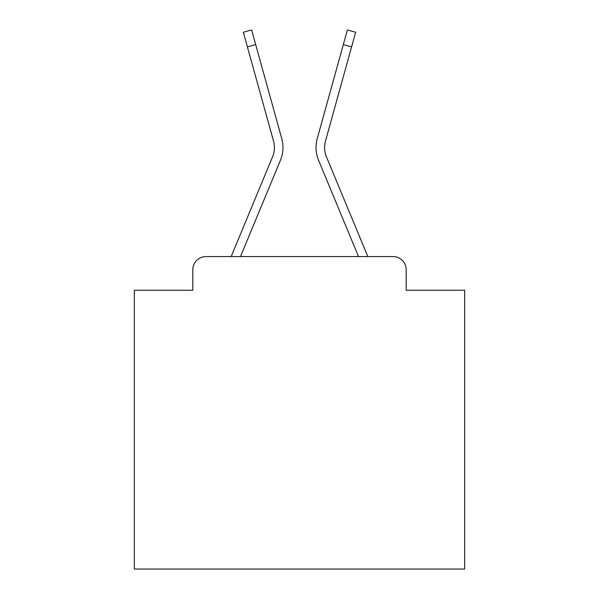 <?xml version="1.0" encoding="UTF-8"?>
<svg xmlns="http://www.w3.org/2000/svg" width="599" height="599" viewBox="0 0 599 599"><rect width="100%" height="100%" fill="white"/><g stroke="black" fill="none" stroke-linecap="round" stroke-linejoin="round"><path stroke-width="0.9" d="M192.803 269.767L192.803 290.253L192.803 269.767A13.215 13.215 0 0 1 206.019 256.559L231.289 256.559A41.623 41.623 -21 0 1 232.315 253.819L272.53 156.916A24.447 24.447 0 0 0 273.503 141.012L243.344 32.249L251.617 29.95L255.683 44.596L247.402 46.887M406.197 290.253L406.197 269.767L406.197 290.253L464.667 290.253L464.667 569.05L134.333 569.05L134.333 290.253L192.803 290.253M406.197 269.767A13.215 13.215 0 0 0 392.981 256.559L206.019 256.559M255.683 44.596L281.785 138.721A33.035 33.035 159 0 1 280.459 160.21L240.484 256.559L280.459 160.21L240.484 256.559L280.459 160.21L240.484 256.559L280.459 160.21L240.484 256.559L280.459 160.21L240.484 256.559L280.459 160.21L240.484 256.559L280.459 160.21L240.484 256.559L280.459 160.21L240.484 256.559L280.459 160.21L240.484 256.559L280.459 160.21L240.484 256.559L280.459 160.21L240.484 256.559L280.459 160.21L240.484 256.559L280.459 160.21L240.484 256.559L280.459 160.21L240.484 256.559L280.459 160.21L240.484 256.559L280.459 160.21L240.484 256.559L280.459 160.21L240.484 256.559L280.459 160.21L240.484 256.559L280.459 160.21L240.484 256.559L358.516 256.559L318.541 160.21A33.035 33.035 -159 0 1 317.215 138.721L347.383 29.95L355.656 32.249L351.598 46.887L343.317 44.596M366.685 253.819L326.47 156.916L366.685 253.819A41.623 41.623 21 0 1 367.711 256.559L392.981 256.559M325.497 141.012A24.447 24.447 -159 0 0 326.47 156.916A24.447 24.447 -159 0 1 325.497 141.012A24.447 24.447 -159 0 0 326.47 156.916A24.447 24.447 -159 0 1 325.497 141.012A24.447 24.447 -159 0 0 326.47 156.916A24.447 24.447 -159 0 1 325.497 141.012A24.447 24.447 -159 0 0 326.47 156.916A24.447 24.447 -159 0 1 325.497 141.012A24.447 24.447 -159 0 0 326.47 156.916A24.447 24.447 -159 0 1 325.497 141.012A24.447 24.447 -159 0 0 326.47 156.916A24.447 24.447 -159 0 1 325.497 141.012A24.447 24.447 -159 0 0 326.47 156.916A24.447 24.447 -159 0 1 325.497 141.012A24.447 24.447 -159 0 0 326.47 156.916A24.447 24.447 -159 0 1 325.497 141.012A24.447 24.447 -159 0 0 326.47 156.916A24.447 24.447 -159 0 1 325.497 141.012A24.447 24.447 -159 0 0 326.47 156.916A24.447 24.447 -159 0 1 325.497 141.012A24.447 24.447 -159 0 0 326.47 156.916A24.447 24.447 -159 0 1 325.497 141.012A24.447 24.447 -159 0 0 326.47 156.916A24.447 24.447 -159 0 1 325.497 141.012A24.447 24.447 -159 0 0 326.47 156.916A24.447 24.447 -159 0 1 325.497 141.012A24.447 24.447 -159 0 0 326.47 156.916A24.447 24.447 -159 0 1 325.497 141.012A24.447 24.447 -159 0 0 326.47 156.916A24.447 24.447 -159 0 1 325.497 141.012A24.447 24.447 -159 0 0 326.47 156.916A24.447 24.447 -159 0 1 325.497 141.012A24.447 24.447 -159 0 0 326.47 156.916A24.447 24.447 -159 0 1 325.497 141.012A24.447 24.447 -159 0 0 326.47 156.916A24.447 24.447 -159 0 1 325.497 141.012A24.447 24.447 -159 0 0 326.47 156.916A24.447 24.447 0 0 1 325.497 141.012L351.598 46.887M232.315 253.819L272.53 156.916A24.447 24.447 159 0 0 273.503 141.012A24.447 24.447 159 0 1 272.53 156.916A24.447 24.447 159 0 0 273.503 141.012A24.447 24.447 159 0 1 272.53 156.916A24.447 24.447 159 0 0 273.503 141.012A24.447 24.447 159 0 1 272.53 156.916A24.447 24.447 159 0 0 273.503 141.012A24.447 24.447 159 0 1 272.53 156.916A24.447 24.447 159 0 0 273.503 141.012A24.447 24.447 159 0 1 272.53 156.916A24.447 24.447 159 0 0 273.503 141.012A24.447 24.447 159 0 1 272.53 156.916A24.447 24.447 159 0 0 273.503 141.012A24.447 24.447 159 0 1 272.53 156.916A24.447 24.447 159 0 0 273.503 141.012A24.447 24.447 159 0 1 272.53 156.916A24.447 24.447 159 0 0 273.503 141.012A24.447 24.447 159 0 1 272.53 156.916A24.447 24.447 159 0 0 273.503 141.012A24.447 24.447 159 0 1 272.53 156.916A24.447 24.447 159 0 0 273.503 141.012A24.447 24.447 159 0 1 272.53 156.916A24.447 24.447 159 0 0 273.503 141.012A24.447 24.447 159 0 1 272.53 156.916A24.447 24.447 159 0 0 273.503 141.012A24.447 24.447 159 0 1 272.53 156.916A24.447 24.447 159 0 0 273.503 141.012A24.447 24.447 159 0 1 272.53 156.916A24.447 24.447 159 0 0 273.503 141.012A24.447 24.447 159 0 1 272.53 156.916A24.447 24.447 159 0 0 273.503 141.012A24.447 24.447 159 0 1 272.53 156.916A24.447 24.447 159 0 0 273.503 141.012A24.447 24.447 159 0 1 272.53 156.916A24.447 24.447 159 0 0 273.503 141.012A24.447 24.447 159 0 1 272.53 156.916A24.447 24.447 159 0 0 273.503 141.012M358.516 256.559L318.541 160.21L358.516 256.559"/></g></svg>
